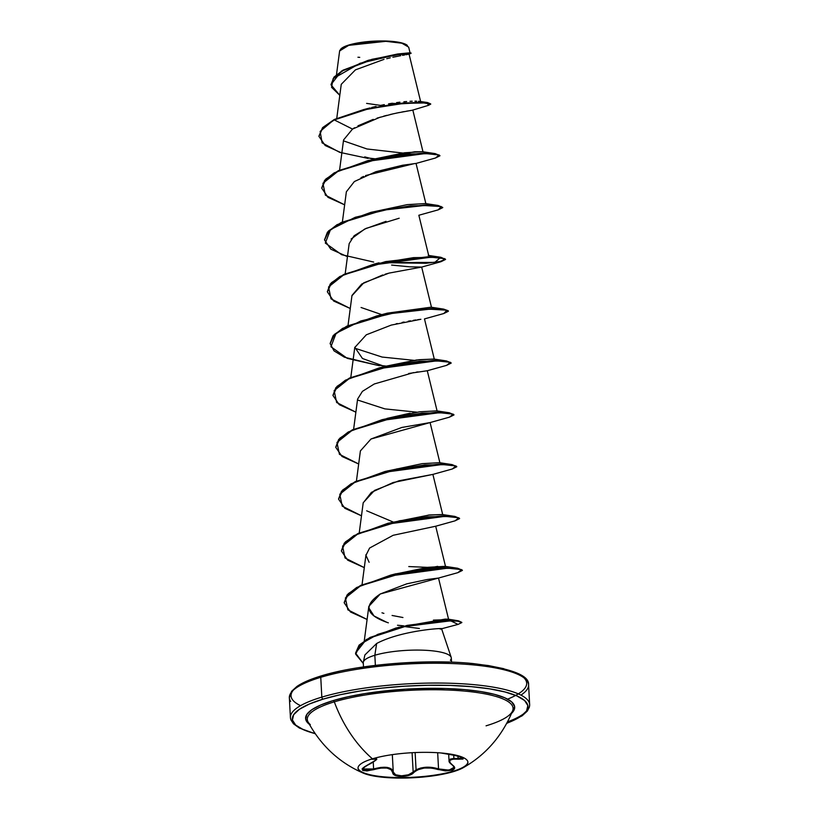 <?xml version="1.0" encoding="UTF-8"?>
<svg xmlns="http://www.w3.org/2000/svg" width="819" height="819" viewBox="0 0 819 819"><rect width="100%" height="100%" fill="white"/><g stroke="black" fill="none" stroke-linecap="round" stroke-linejoin="round"><path stroke-width="1.23" d="M371.058 759.244L372.901 759.274C378.071 758.763 376.218 760.769 367.352 765.294C359.101 770.515 361.261 771.959 373.822 769.635C384.95 766.615 391.267 767.618 392.772 772.624C392.26 777.681 409.695 777.681 413.718 772.614C419.533 767.618 427.692 766.604 438.206 769.594L451.832 770.29L453.491 771.611A55.027 12.541 -3.1 0 1 393.376 777.948A55.027 12.541 -3.1 0 1 358.026 768.191A55.027 12.541 -3.1 0 1 372.45 758.814A112.602 79.924 -106.7 0 1 334.316 701.852A112.602 79.924 73.3 0 0 372.45 758.814A55.027 12.541 -3.1 0 1 443.089 753.163A55.027 12.541 -3.1 0 1 463.175 767.741A55.027 12.541 -3.1 0 1 453.491 771.611A55.027 12.541 -3.1 0 1 363.329 773.146A55.027 12.541 -3.1 0 1 372.45 758.814A55.027 12.541 -3.1 0 1 432.565 752.477A55.027 12.541 -3.1 0 1 467.915 762.233A55.027 12.541 -3.1 0 1 453.491 771.611L453.46 771.109A55.027 12.541 176.9 0 0 467.895 761.987A55.027 12.541 -3.1 0 1 453.46 771.109L451.832 770.29L454.658 768.089L454.258 766.676L449.877 762.489L449.928 760.288L452.917 759.182L462.97 759.09L463.247 757.923L455.466 755.527L440.847 752.958L451.801 754.862C464.629 757.493 466.779 758.937 458.251 759.213L457.934 756.08L458.067 758.537L453.89 758.445L453.716 755.2L453.89 758.445L450.255 759.162M438.544 768.918L437.674 752.722L438.544 768.918C430.19 766.349 422.696 766.656 416.072 769.84L420.833 767.987L426.648 767.188L432.801 767.567L438.544 768.918L438.206 769.594L438.544 768.918L445.331 770.229L451.464 769.676L454.176 767.249L449.047 770.147L438.544 768.918M415.131 752.548L416.072 769.84L415.131 752.548M367.475 765.233L367.424 765.284C362.94 767.966 361.292 769.195 362.479 768.969L373.607 768.959L380.835 767.413L387.213 767.403L391.605 769.113L393.263 772.061C391.697 766.973 385.145 765.929 373.607 768.959L373.239 762.12L373.607 768.959L367.751 770.218L363.544 770.003L362.479 768.959M367.424 765.284C375.143 760.964 378.102 758.865 376.29 758.978L373.239 758.599L372.901 759.274L373.065 758.629L375.982 758.619L375.849 759.786M486.056 725.829A103.04 23.485 176.9 0 0 512.95 707.381A103.04 23.485 176.9 0 0 445.024 689.926A103.04 23.485 176.9 0 0 334.316 701.852A103.04 23.485 176.9 0 0 307.975 721.805C321.028 745.72 339.476 762.827 363.329 773.146M463.175 767.741C485.769 754.903 502.262 735.902 512.663 710.718L512.663 710.718A103.04 23.485 176.9 0 0 451.801 690.202A103.04 23.485 176.9 0 0 334.316 701.852A1.802 1.28 73.3 0 0 333.046 700.624A104.689 23.853 -3.1 0 1 459.551 689.209A104.689 23.853 -3.1 0 1 511.599 713.349L513.452 711.127L514.567 706.398L511.67 701.903L504.873 697.839L494.43 694.348L480.743 691.564L464.353 689.598L445.874 688.513L405.559 689.168L365.939 693.417L348.3 696.713L333.046 700.624L320.751 704.995L311.885 709.674L306.808 714.475L305.692 719.205L309.316 724.303A104.689 23.853 -3.1 0 1 333.046 700.624A1.802 1.28 -106.7 0 1 334.316 701.852A103.04 23.485 176.9 0 0 310.329 724.641M315.08 733.599A117.997 26.894 -3.1 0 1 323.249 699.078A1.802 1.28 -106.7 0 1 321.826 697.123A119.789 27.303 176.9 0 0 291.748 721.201M343.806 47.185L349.027 44.963A34.163 7.78 176.9 0 0 340.919 48.915A34.163 7.78 176.9 0 0 340.704 49.15M359.746 57.35L357.944 57.238M339.731 50.512L341.687 48.372M451.535 662.161L451.31 658.005A44.083 10.043 176.9 0 0 422.993 650.184A44.083 10.043 176.9 0 0 374.836 655.261L375.378 665.356L374.836 655.261L376.638 643.499C403.736 629.043 452.538 627.354 440.233 629.125C452.538 627.354 403.736 629.043 376.638 643.499L374.836 655.261A44.083 10.043 -3.1 0 1 421.693 650.143A44.083 10.043 -3.1 0 1 451.187 657.381A44.083 10.043 -3.1 0 1 450.44 660.165L450.46 660.38M293.212 690.294A117.997 26.894 176.9 0 0 300.542 705.661M290.673 701.402A119.789 27.303 -3.1 0 1 320.761 677.313A1.802 1.28 -106.7 0 1 321.539 675.808A1.802 1.28 -106.7 0 1 321.99 675.777A1.802 1.28 73.3 0 0 321.539 675.808A1.802 1.28 73.3 0 0 320.761 677.313A119.789 27.303 176.9 0 0 289.353 697.737L291.625 691.277L296.857 686.506C302.344 682.688 310.575 679.125 321.56 675.808C357.954 664.424 426.208 658.732 473.044 663.564C510.943 668.284 529.453 675.347 528.583 684.776A119.789 27.303 176.9 0 0 451.627 663.523A119.789 27.303 176.9 0 0 320.761 677.313L321.826 697.123L320.761 677.313A119.789 27.303 -3.1 0 1 443.867 663.318A119.789 27.303 -3.1 0 1 527.252 681.111A119.789 27.303 -3.1 0 1 520.945 695.116M376.638 643.499L364.895 654.954L363.329 662.141A44.083 10.043 -3.1 0 1 374.836 655.261A44.083 10.043 176.9 0 0 363.278 662.776L363.503 666.932M315.192 733.752L299.396 728.05L293.468 723.801L290.919 719.921L290.417 717.536A119.789 27.303 -3.1 0 1 321.826 697.123A119.789 27.303 -3.1 0 1 452.692 683.322A119.789 27.303 -3.1 0 1 529.647 704.575L528.583 684.776M408.988 54.074L408.108 54.33M407.463 54.463L405.989 54.73M404.719 54.955L402.508 55.354M400.819 55.661L392.864 57.258M390.243 57.852L386.752 58.681M383.998 59.377L355.426 69.871L341.257 84.316L336.763 118.345M412.796 109.961L423.003 151.832M396.498 113.083L411.926 110.289M411.097 110.432L409.776 110.657M408.343 110.893L406.367 111.22M404.289 111.579L401.791 112.039M399.314 112.51L390.264 114.486M386.865 115.325L383.681 116.165M380.272 117.137L352.508 129.074L343.56 139.957L339.588 170.096M364.721 156.89L373.403 159.152M416.021 163.431L402.641 165.233L375.87 171.703L354.371 181.542L346.365 191.779L342.393 221.929M399.191 218.223L366.083 228.388L354.146 235.739L349.17 243.612L345.198 273.751M391.625 265.08L409.776 266.83L421.672 267.076L431.511 307.401M388.083 273.362L385.165 274.211M382.719 274.959L361.732 284.039L351.986 295.434L348.003 325.583M354.75 347.532L366.318 334.797L391.257 325.092L420.884 319.287M420.157 319.379L417.71 319.697M415.837 319.953L413.308 320.342M410.452 320.813L408.19 321.222M404.115 322.021L402.119 322.44M397.328 323.525L396.068 323.833M350.808 377.405L354.791 347.256L362.479 358.507L384.633 366.462L379.402 367.833L419.123 361.292L446.416 360.933L451.115 362.889L446.488 360.944L433.466 360.462L391.308 365.233L349.58 377.999L337.039 386.363L332.954 395.28L335.872 387.643L345.454 380.18L379.402 367.833M418.059 371.877L416.277 372.143M413.646 372.584L374.303 383.968L362.407 391.369L357.596 399.088L353.624 429.238M370.997 439.015L430.088 422.573L401.842 427.457L370.997 439.015L360.401 450.911L356.429 481.07M363.186 502.897L371.386 492.383L393.14 482.524L432.893 474.396L398.986 480.773L374.498 490.427L363.206 502.743L359.234 532.893M366.646 510.8L393.048 521.949L366.646 510.8M396.212 573.853L397.225 574.068L396.212 573.853M368.765 607.78L374.027 615.96L386.773 622.297C365.53 614.711 363.37 605.272 380.282 593.98L438.513 578.05L427.334 579.494L406.705 583.855L380.282 593.98L368.826 606.398L364.281 640.806M398.29 627.374L445.147 619.113L448.577 619.297L438.513 578.05L457.882 572.655L461.619 569.614L447.798 568.171L388.206 576.187L360.34 585.984L345.383 597.931L347.85 609.817L367.096 619.471L350.471 611.988L344.195 602.804L348.29 594.103L360.831 585.739L402.559 572.983L444.717 568.202L457.739 568.683L462.397 570.413L457.862 572.665M395.075 573.996L437.725 566.359M425.215 567.649L440.305 567.434L445.536 566.523L435.247 567.68L408.773 566.564M428.286 515.1L442.434 514.547M382.483 472.563L388.032 470.771M386.937 418.427L410.094 413.196M412.93 412.735L416.021 412.274M416.779 412.172L384.869 408.886L357.534 400M383.865 366.677L418.929 359.715L433.998 359.06M381.521 314.721L387.315 313.155L381.797 314.639L361.066 307.494M372.522 159.398L404.606 152.774L422.369 151.689M422.502 151.699L414.649 151.781L368.171 160.524L407.903 153.982L435.186 153.614L439.885 155.579M402.753 153.03L366.973 148.976L343.499 140.858M371.724 107.494L376.054 106.409M380.385 105.436L384.336 104.627M388.554 103.859L392.332 103.235M396.56 102.621L399.938 102.191M403.88 101.771L406.654 101.525M409.95 101.3L412.172 101.198M414.957 101.146L416.646 101.167M418.499 101.259L419.441 101.372M420.679 101.771L409.039 54.013M397.143 103.593L392.25 103.348M368.601 60.227L397.512 54.013L410.043 52.774L408.671 47.123L401.863 43.202L385.821 41.329L348.71 45.352L339.629 50.942L336.496 74.631M393.458 113.749L377.047 118.12M373.239 119.369L357.944 125.819M354.555 127.754L352.508 129.074L334.295 119.922L368.222 108.907L404.136 103.327L427.139 102.918L428.521 105.323L412.725 110.104M339.803 95.311L331.572 87.326L333.118 78.644L360.114 63.258L395.751 54.965L411.046 53.389L399.948 54.392L372.031 59.746L343.028 70.608L333.998 77.549L331.009 84.828L339.803 95.311M428.501 105.323L430.753 104.105L421.57 102.59L396.744 104.074L364.025 109.889L334.275 119.492L364.005 109.459L396.724 103.644L421.55 102.16L430.753 104.105M380.559 105.395L366.605 103.389M331.009 84.613L333.968 77.119L343.007 70.178L372.01 59.306L399.918 53.962L411.025 52.959L398.382 54.167L368.151 60.35L341.472 71.079L331.009 84.613M368.151 60.35L397.635 54.003L410.032 52.774L411.046 53.389L408.835 54.146M430.661 103.9L427.518 102.539L403.357 102.959L365.202 109.173L334.275 119.492L322.666 127.569L318.919 136.138L322.563 127.672L334.275 119.492L320.147 131.409L322.092 142.864L339.65 152.324L368.059 158.405M523.321 677.231L515.653 672.645M503.88 668.703L488.462 665.571L469.983 663.349M449.16 662.141L426.781 661.977L403.716 662.868L380.845 664.793L359.06 667.659M339.179 671.375L321.99 675.777M507.575 699.15A117.997 26.894 176.9 0 0 523.935 677.804M355.569 653.081L366.257 639.537L396.007 627.999L433.384 621.334L458.507 620.833L461.773 622.348L457.473 620.7L445.413 620.485L407.084 625.399L370.014 637.438L359.08 645.147L355.569 653.081L363.308 663.492L355.651 654.146L360.8 643.929L377.815 634.336L402.672 626.801L450.665 620.822L458.046 624.406L440.233 629.125M419.41 628.49L403.972 626.504M388.36 622.829L386.773 622.297M369.123 562.295L365.96 555.323L369.594 548.044L393.161 535.288L435.698 526.228L445.546 566.543M408.671 373.495L427.283 370.741L437.121 411.056M351.945 295.731L363.82 282.79L389.025 273.106L421.672 267.086L441.031 261.691L444.778 258.65L430.958 257.197L371.365 265.223L343.499 275.02L328.542 286.957L331.009 298.853L350.256 308.497L333.63 301.013L327.354 291.84L331.449 283.139L344 274.774L385.718 262.008L427.866 257.238L440.898 257.719L445.556 259.449L441.011 261.691M351.105 239.046L364.701 229.044L386.036 221.335M361.015 177.651L363.564 176.433M365.571 175.542L414.414 163.595M415.069 163.534L415.745 163.462M352.508 129.074L334.295 119.922L322.686 127.999L318.929 136.353L325.204 145.526L341.84 153.02M435.421 158.036L439.168 154.996L425.337 153.542L365.755 161.568L337.889 171.366L322.921 183.302L325.399 195.188L344.645 204.842L328.009 197.359L321.734 188.175L325.829 179.474L338.38 171.12L380.108 158.354L422.256 153.583L435.288 154.064L439.946 155.794L435.401 158.036L416.042 163.431L425.9 203.747M347.451 256.675L330.815 249.181L324.539 240.008L328.644 231.306L341.185 222.942L382.913 210.186L425.061 205.405L438.093 205.886L442.751 207.617L438.206 209.869L441.287 206.552L423.116 205.456L390.438 208.835L355.262 217.291L330.518 229.586L325.317 243.079L341.656 254.699L373.679 262.06M434.316 359.224L424.477 318.908L443.847 313.513L446.898 310.206L428.726 309.121L396.048 312.489L360.882 320.946L336.128 333.241L330.927 346.734L347.266 358.364L379.289 365.714M427.283 370.741L446.652 365.346L450.399 362.305L436.578 360.862L376.986 368.878L349.119 378.675L334.152 390.612L336.629 402.508L355.876 412.162L339.24 404.668L332.964 395.495L337.059 386.793L349.611 378.429L391.328 365.673L433.486 360.892L446.519 361.374L451.177 363.104L446.621 365.346M388.216 418.274L389.598 418.417M439.926 462.889L430.088 422.573L449.457 417.168L453.204 414.138L439.373 412.684L379.791 420.7L351.924 430.497L336.957 442.444L339.435 454.33L358.681 463.984L342.045 456.5L335.77 447.328L339.865 438.626L352.416 430.262L394.134 417.495L436.292 412.725L449.324 413.196L453.982 414.926L449.447 417.178M442.731 514.701L432.893 474.396L452.272 469L456.009 465.96L442.178 464.516L382.586 472.532L354.729 482.33L339.762 494.277L342.24 506.162L361.486 515.816L344.86 508.323L338.575 499.15L342.67 490.448L355.221 482.084L396.949 469.328L439.107 464.547L452.129 465.028L456.787 466.758L452.242 469M455.077 520.823L458.814 517.792L444.983 516.339L385.391 524.365L357.534 534.162L342.567 546.099L345.045 557.985L364.291 567.639L347.666 560.155L341.38 550.982L345.475 542.28L358.026 533.916L399.754 521.15L441.912 516.379L454.934 516.861L459.592 518.591L455.047 520.833L435.698 526.228M396.642 573.761L398.014 573.904M397.512 625.245L403.747 625.839M369.062 158.108L374.764 158.763L369.062 158.108M439.946 155.794L435.268 153.624L422.235 153.143L380.077 157.924L338.36 170.68L325.808 179.044L321.724 187.96L324.641 180.334L334.224 172.86L368.171 160.524M442.69 207.402L438.073 205.456L425.041 204.975L382.882 209.756L341.165 222.512L328.614 230.876L324.529 239.793L327.446 232.156L337.029 224.693L370.976 212.346L410.708 205.804L438.001 205.446L442.69 207.402M445.556 259.449L440.878 257.289L427.846 256.808L385.698 261.578L343.97 274.345L331.419 282.698L327.344 291.615L330.252 283.988L339.844 276.515L373.792 264.179L413.513 257.637L440.806 257.279L434.766 262.397L382.575 262.643L426.177 263.288L440.059 261.476L445.505 259.234M379.34 365.724L344.41 357.207L334.029 350.88L330.159 343.663L334.254 334.961L346.806 326.597L388.523 313.841L430.681 309.06L443.703 309.541L448.341 310.841L443.683 309.111L430.651 308.63L388.503 313.411L346.775 326.167L334.224 334.531L330.149 343.448L333.057 335.81L342.649 328.347L376.597 316.001L416.318 309.459L443.611 309.101L448.31 311.056M380.282 365.417L385.984 366.083L380.282 365.417M453.921 414.721L449.303 412.766L436.271 412.285L394.113 417.066L352.385 429.821L339.844 438.185L335.759 447.113L338.677 439.475L348.259 432.002L382.207 419.656L421.928 413.124L449.221 412.756L453.921 414.721M456.787 466.758L452.108 464.598L439.076 464.117L396.918 468.888L355.2 481.654L342.649 490.018L338.564 498.935L341.482 491.298L351.064 483.834L385.022 471.488L424.733 464.946L452.027 464.588L456.726 466.543M459.531 518.376L454.914 516.42L441.881 515.939L399.723 520.72L358.005 533.486L345.454 541.85L341.38 550.767L344.287 543.13L353.869 535.657L387.827 523.321L427.549 516.779L454.832 516.41L459.531 518.376M462.397 570.413L457.719 568.253L444.697 567.772L402.538 572.553L360.81 585.309L348.259 593.673L344.185 602.589L347.092 594.952L356.674 587.489L390.632 575.143L430.354 568.601L457.637 568.243L462.346 570.198M355.589 653.521L359.101 645.577L370.034 637.868L407.104 625.829L445.444 620.925L457.493 621.14L461.844 622.563L458.026 624.416M448.372 311.271L443.816 313.523M438.001 205.446L425.399 203.542L407.125 204.648L370.976 212.346M443.611 309.101L431.009 307.197L387.315 313.155M354.719 348.167L382.084 357.053L414.004 360.34M446.416 360.933L433.814 359.029L416.615 359.991L384.602 366.472M382.35 367.137L376.822 368.919M449.221 412.756L436.619 410.862L419.42 411.824L382.207 419.656M452.027 464.588L439.434 462.684L422.225 463.656L385.022 471.488M454.832 516.41L442.24 514.516L429.381 514.987L387.827 523.321M457.637 568.243L445.045 566.339L427.846 567.311L393.581 574.447M381.982 612.817L383.896 613.38M392.086 615.468L402.938 617.516M433.425 620.106L446.734 619.696L448.31 619.184L445.147 619.113L396.007 627.999M406.439 44.861L407.248 45.321A34.163 7.78 176.9 0 0 382.504 40.95A34.163 7.78 176.9 0 0 349.027 44.963L348.771 45.342M352.272 44.4L385.38 41.319M390.151 41.534L395.792 42.086M400.542 42.895L404.709 44.083M407.401 45.465L405.098 44.052L397.225 42.004L385.841 41.011L372.686 41.226L359.756 42.608L349.027 44.963L340.776 49.058M507.585 721.867A119.789 27.303 176.9 0 0 528.327 700.91A119.789 27.303 176.9 0 0 444.942 683.118A119.789 27.303 176.9 0 0 321.826 697.123A1.802 1.28 73.3 0 0 323.249 699.078A117.997 26.894 -3.1 0 1 483.65 687.98A117.997 26.894 -3.1 0 1 506.981 723.167M315.12 733.609L303.347 729.668L295.679 725.081L292.414 720.024L293.673 714.69L299.406 709.285L309.387 704.012L323.249 699.078L340.448 694.666L360.319 690.96L382.115 688.083L404.975 686.168L428.04 685.268L450.419 685.431L471.242 686.639L489.721 688.861L505.149 692.004L516.912 695.935L524.58 700.521L527.846 705.579L526.586 710.912L520.864 716.328L506.869 723.208M393.263 772.061L392.321 754.637L393.263 772.061A0.604 0.532 176.7 0 1 392.772 772.624A0.604 0.532 -3.3 0 0 393.263 772.061L395.649 774.784L401.556 775.828L408.415 774.784L413.155 772.061C409.336 776.985 392.803 776.985 393.263 772.061M412.1 752.702L413.155 772.061L413.718 772.614L413.155 772.061L412.1 752.702M449.191 761.547L449.078 760.431L450.532 759.039L453.89 758.445M462.796 757.411L462.54 758.496L458.067 758.537L458.251 759.213C449.088 758.701 447.235 760.708 452.692 765.233L452.692 765.233C455.589 767.362 455.303 769.051 451.832 770.29L445.362 770.894L431.367 768.068L424.181 768.048L417.946 769.717L408.722 775.419L401.494 776.494L395.27 775.419L393.448 774.18L391.175 769.727L386.947 768.058L380.784 768.089L366.932 770.945L362.571 770.341L362.786 768.161L364.619 766.738L375.45 760.349L375.563 759.244L371.089 759.162M416.072 769.84L413.155 772.061M452.313 764.966L454.176 767.249M463.267 758.036L458.067 758.537M453.46 771.109A55.027 12.541 -3.1 0 1 393.867 777.456A55.027 12.541 -3.1 0 1 358.016 767.935A55.027 12.541 176.9 0 0 393.867 777.456A55.027 12.541 176.9 0 0 453.46 771.109M451.187 657.381L441.625 628.838M290.417 717.536L289.353 697.737M438.226 209.859L418.847 215.254L428.706 255.569M366.011 554.565L362.039 584.725M427.518 102.539L419.523 101.382M365.202 109.173L370.075 107.934M385.974 366.758L384.889 366.564M422.584 151.72L435.186 153.614M428.204 255.374L440.806 257.279M378.992 262.817L373.792 264.179M381.797 314.639L376.597 316.001M395.833 573.781L390.632 575.143M448.31 619.184L458.507 620.833M506.777 723.382L522.102 715.837L527.375 711.035L529.412 707.002L529.647 704.575M376.29 758.978L376.228 757.759M449.037 760.871L448.689 754.34M449.037 760.882C448.761 761.793 449.897 763.216 452.457 765.171M440.837 752.958L451.812 754.872C463.308 756.879 463.974 758.496 463.288 758.066L463.267 757.974"/></g></svg>
